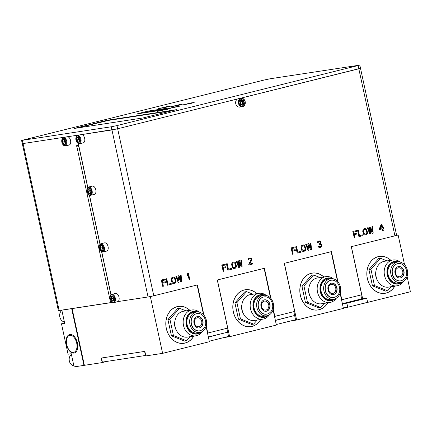 <?xml version="1.0" encoding="UTF-8"?>
<svg xmlns="http://www.w3.org/2000/svg" width="432" height="432" viewBox="0 0 432 432"><rect width="100%" height="100%" fill="white"/><g stroke="black" fill="none" stroke-linecap="round" stroke-linejoin="round"><path stroke-width="0.65" d="M84.364 365.278L83.948 365.386L71.68 308.653L61.835 310.16L64.681 323.32L61.484 323.806L68.062 354.213L71.253 353.727L74.099 366.887L83.948 365.386M61.484 323.806L64.579 322.861M73.942 353.068A9.515 5.497 76 0 1 66.485 344.612A9.515 5.497 76 0 1 69.925 334.487A9.515 5.497 76 0 1 74.088 336.312A9.515 5.497 76 0 1 77.333 349.364A9.515 5.497 76 0 1 73.942 353.068M69.854 335.329A8.716 5.033 -104 0 0 69.59 335.378A8.716 5.033 -104 0 0 66.755 344.828A8.716 5.033 -104 0 0 73.537 352.345A8.716 5.033 -104 0 0 73.796 352.296A8.716 5.033 -104 0 0 76.637 342.846A8.716 5.033 -104 0 0 69.854 335.329M112.514 302.341L58.396 310.624L22.286 143.608L23.063 143.548L22.286 143.608L21.6 140.432L111.267 126.781L116.975 125.588L359.824 65.113L270.157 78.764L264.449 79.952L21.6 140.432M78.991 146.642L76.88 147.042L78.98 146.578M77.711 145.508L77.987 146.767M76.48 136.291L76.291 135.41L67.678 136.728L80.53 134.762L76.556 135.367L76.696 136.01M66.425 136.917L23.063 143.548L66.425 136.917M78.014 143.392L78.71 145.33M76.88 147.042L76.588 145.681L78.451 145.395M77.884 146.313L78.889 146.162M167.729 106.904L158.117 108.767L167.027 106.585L170.235 106.148L167.729 106.904M191.684 103.243L182.072 105.106L190.982 102.924L194.189 102.487L191.684 103.243M179.707 105.073L170.095 106.936L179.005 104.755L182.212 104.317L179.707 105.073M144.871 111.85L137.02 113.897L155.882 111.056L168.62 108.005L149.753 110.835L144.871 111.85L145.379 112.433L142.997 113.022M157.091 111.44L169.074 108.815L162.999 109.852L157.091 111.44M168.145 108.691L180.128 106.067L174.053 107.109L168.145 108.691M107.255 120.236L74.12 128.477L142.997 117.947L176.402 109.685L107.255 120.236L107.336 120.609M111.267 126.781L111.953 129.956L81.788 134.568L117.661 128.768L111.953 129.956L148.063 296.973L117.898 301.585L150.352 296.622L162.616 353.354L145.849 355.919L144.866 351.378L101.223 358.052L102.2 362.594L84.37 365.321L72.106 308.588L112.606 302.395M116.975 125.588L117.661 128.768L237.632 98.939L117.661 128.768L153.77 295.785L197.402 284.936L203.936 315.166M358.133 65.626L358.819 68.807L239.101 98.572L360.509 68.288L358.819 68.807L394.929 235.823L351.297 246.672L361.703 294.781L341.82 299.722L340.265 292.54M145.427 112.655L149.375 111.596L149.753 110.835M162.637 109.571L149.375 111.596L149.472 112.034M359.824 65.113L396.619 235.305L394.929 235.823M275.357 320.328L293.317 315.862A4.185 2.414 -104 0 0 294.694 311.44L284.294 263.331L331.42 251.613L337.954 281.842M153.77 295.785L148.063 296.973M226.174 332.554A4.185 2.414 -104 0 0 226.298 332.527A4.185 2.414 -104 0 0 227.686 328.099L217.285 279.99L264.411 268.272L270.945 298.501M342.365 303.669L360.326 299.203A4.185 2.414 -104 0 0 361.703 294.781M173.507 277.873L174.614 278.44L175.279 280.984L174.901 282.361L173.713 282.798M233.96 262.84L235.073 263.412L235.737 265.95L235.354 267.327L234.166 267.764M303.318 245.738L304.43 246.31L305.089 248.848L304.711 250.225L303.523 250.663M365.045 229.295L366.158 229.862L366.817 232.405L366.439 233.782L365.251 234.22M381.429 225.661L381.953 228.074L380.236 228.501L381.499 225.488L382.055 228.058L380.23 228.512M207.932 335.054A4.185 2.414 -104 0 0 207.803 333.045L206.248 325.858M274.941 318.395A4.185 2.414 -104 0 0 274.811 316.381L273.256 309.199M165.37 281.745L162.578 282.442L162.2 280.687L165.418 279.882L165.245 279.072L161.271 280.049L162.751 286.389L163.399 286.227L162.756 283.252L165.548 282.56L165.37 281.745L162.578 282.431M166.747 278.699L165.996 278.878L167.373 285.228L171.342 284.251L171.169 283.441L167.945 284.24L166.747 278.699L166.104 278.856L167.476 285.212M171.169 283.441L167.945 284.229M173.405 277.042L171.563 277.916L171.191 279.866L172.211 283.03L173.248 283.624L175.289 283.127L176.067 281.507L175.009 277.641L173.405 277.042L172.039 277.528L171.358 278.548L171.99 282.523L172.865 283.446L173.923 283.608M178.837 277.301L180.689 281.918L181.651 281.686L181.138 275.119L180.495 275.281L180.9 280.309L178.988 275.654L178.13 275.87L178.324 280.951L176.629 276.242L175.986 276.404L178.216 282.544L179.075 282.328L178.821 276.977L180.792 281.902M181.138 275.119L180.387 275.297L180.765 279.979M178.988 275.654L178.027 275.886L178.205 280.616M176.629 276.242L175.878 276.421L178.216 282.544M188.438 273.305L187.688 273.483L187.25 274.59L187.483 275.67L188.028 274.547L189.167 279.817L189.815 279.661L188.438 273.305L187.796 273.467L187.358 274.574L187.591 275.654M187.958 274.725L189.167 279.817M225.828 266.717L223.031 267.403L222.653 265.653L225.877 264.854L225.698 264.038L221.832 265L223.209 271.355L223.852 271.193L223.209 268.223L226.001 267.527L225.828 266.717L223.031 267.408M225.698 264.038L221.729 265.016L223.209 271.355M227.205 263.666L226.454 263.844L227.826 270.2L231.8 269.222L231.622 268.407L228.404 269.212L227.205 263.666L226.557 263.828L227.934 270.184M231.622 268.407L228.398 269.201M233.863 262.013L232.016 262.888L231.644 264.832L232.67 267.997L233.701 268.596L235.742 268.099L236.525 266.479L235.462 262.613L234.425 262.013L232.999 262.224L231.811 263.52L232.443 267.494L233.323 268.412L234.376 268.58M239.296 262.267L241.142 266.884L242.109 266.657L241.591 260.091L240.948 260.248L241.358 265.275L239.447 260.626L238.588 260.836L238.777 265.918L237.082 261.209L236.439 261.371L238.669 267.511L239.528 267.3L239.279 261.949L241.25 266.868M241.591 260.091L240.84 260.264L241.223 264.951M239.447 260.626L238.48 260.852L238.658 265.583M237.082 261.209L236.331 261.387L238.669 267.511M249.836 258.752L250.738 258.946L251.1 259.567L248.729 264.287L248.875 264.962L252.844 263.984L252.698 263.309L249.691 264.06L251.861 259.956L251.57 258.606L249.863 258.034L248.708 258.46L248.027 259.486L248.033 260.053L248.573 259.918L248.962 259.114L250.468 258.736L251.208 259.551L248.832 264.271L248.978 264.946M252.698 263.309L249.701 264.044M249.863 258.034L248.233 258.854L248.033 260.053M295.18 249.615L292.388 250.306L292.01 248.551L295.234 247.752L295.056 246.937L291.19 247.898L292.567 254.254L293.209 254.092L292.567 251.122L295.358 250.425L295.18 249.615L292.388 250.301M295.056 246.937L291.087 247.914L292.567 254.254M296.563 246.564L295.812 246.742L297.184 253.098L301.158 252.121L300.98 251.305L297.756 252.11L296.563 246.564L295.915 246.726L297.292 253.082M300.98 251.305L297.756 252.099M303.221 244.912L301.374 245.786L301.001 247.73L302.027 250.895L303.059 251.494L305.1 250.997L305.883 249.377L304.819 245.511L303.782 244.912L302.357 245.122L301.169 246.418L301.801 250.393L302.681 251.311L303.734 251.478M308.653 245.165L310.5 249.782L311.467 249.556L310.948 242.989L310.306 243.146L310.716 248.173L308.804 243.524L307.94 243.734L308.135 248.816L306.439 244.107L305.797 244.269L308.027 250.409L308.885 250.198L308.637 244.847L310.608 249.766M310.948 242.989L310.198 243.162L310.581 247.849M308.804 243.524L307.838 243.751L308.016 248.481M306.439 244.107L305.689 244.285L308.027 250.409M319.005 240.986L317.59 241.753L317.288 242.968L317.93 242.816L318.827 241.742L320.204 241.828L320.468 243.043L319.297 243.902L319.41 244.447L320.895 244.501L321.295 245.83L319.804 246.769L318.017 246.359L319.383 247.444L320.701 247.261L321.473 246.64L321.883 245.398L321.538 244.345L320.641 243.853L321.111 242.881L320.819 241.531L319.783 240.932L318.789 241.04L317.693 241.736L317.39 242.951M319.189 241.65L320.096 241.844L320.458 242.465L320.204 243.383L319.189 243.918L319.41 244.447M319.783 244.35L320.787 244.517L321.241 245.549L320.846 246.359L319.761 246.769M318.551 246.224L317.909 246.375L318.406 247.104L319.842 247.471M356.908 233.172L354.116 233.863L353.738 232.108L356.962 231.304L356.783 230.494L352.917 231.455L354.294 237.811L354.937 237.649L354.294 234.673L357.086 233.982L356.908 233.172L354.116 233.852M356.783 230.494L352.809 231.471L354.294 237.811M358.285 230.121L357.534 230.299L358.911 236.65L362.88 235.672L362.707 234.862L359.483 235.661L358.285 230.121L357.642 230.283L359.019 236.633M362.707 234.862L359.483 235.656M364.943 228.463L363.101 229.343L362.729 231.287L363.755 234.452L364.786 235.046L366.827 234.549L367.61 232.929L366.547 229.063L364.943 228.463L363.577 228.949L362.896 229.97L363.528 233.944L364.408 234.868L365.461 235.035M370.375 228.722L372.227 233.339L373.194 233.113L372.676 226.541L372.033 226.703L372.438 231.73L370.532 227.075L369.668 227.291L369.862 232.373L368.167 227.664L367.524 227.826L369.754 233.966L370.613 233.75L370.364 228.398L372.33 233.323M372.676 226.541L371.925 226.719L372.308 231.401M370.532 227.075L369.565 227.308L369.743 232.038M368.167 227.664L367.416 227.842L369.754 233.966M381.91 224.246L381.159 224.424L379.372 228.712L379.55 229.527L382.234 228.868L382.644 230.758L383.287 230.602L382.876 228.706L383.951 228.442L383.773 227.632L382.703 227.896L381.91 224.246L381.267 224.408L379.48 228.695L379.652 229.511M382.126 228.895L382.644 230.758M383.773 227.632L382.698 227.885M161.271 280.049L162.751 286.389M165.245 279.072L161.379 280.033M172.724 278.068L174.042 277.884L174.949 278.937L175.397 281.534L174.604 282.587L173.286 282.771L172.379 281.713L171.931 279.121L172.724 278.068M233.177 263.034L234.495 262.85L235.402 263.909L235.85 266.501L235.057 267.554L233.739 267.737L232.832 266.684L232.384 264.087L233.177 263.034M302.535 245.932L303.853 245.749L304.76 246.807L305.208 249.399L304.414 250.452L303.097 250.636L302.189 249.583L301.741 246.985L302.535 245.932M364.262 229.489L365.58 229.306L366.487 230.364L366.935 232.956L366.142 234.009L364.824 234.193L363.917 233.134L363.469 230.542L364.262 229.489M111.04 294.856L101.736 251.829M100.1 244.253L89.473 195.097M87.831 187.52L78.332 143.586M360.509 68.288L359.737 68.348M341.95 301.73A4.185 2.414 -104 0 0 341.82 299.722M197.111 285.007L203.531 314.701M206.075 326.468L209.374 341.728L162.616 353.354M102.2 362.594L107.098 361.373M150.352 296.622L152.68 296.044M193.795 336.128A18.662 15.212 -98.7 0 1 185.031 343.073A18.662 15.212 -98.7 0 1 183.908 343.294A18.662 15.212 -98.7 0 1 166.169 327.839A18.662 15.212 -98.7 0 1 177.152 306.628A18.662 15.212 -98.7 0 1 178.27 306.401A18.662 15.212 -98.7 0 1 189.842 310.289M184.156 343.186A18.662 15.212 -98.7 0 1 183.967 343.235A18.662 15.212 -98.7 0 1 183.373 343.364M177.741 306.499A18.662 15.212 -98.7 0 1 178.54 306.434M200.313 332.365A10.363 8.451 81.3 0 0 206.41 320.587A10.363 8.451 81.3 0 0 196.555 312.001A10.363 8.451 81.3 0 0 195.934 312.125A10.363 8.451 81.3 0 0 189.837 323.908A10.363 8.451 81.3 0 0 199.687 332.489A10.363 8.451 81.3 0 0 200.313 332.365M199.552 330.842A8.716 7.101 -98.7 0 1 199.438 330.858A8.716 7.101 -98.7 0 1 191.155 323.644A8.716 7.101 -98.7 0 1 196.285 313.735A8.716 7.101 -98.7 0 1 196.803 313.632A8.716 7.101 -98.7 0 1 196.916 313.616M197.365 316.51A5.789 4.714 -98.7 0 1 202.759 321.392A5.789 4.714 -98.7 0 1 199.346 327.893A5.789 4.714 -98.7 0 1 199.114 327.947M197.165 317.822A4.531 3.694 81.3 0 0 194.497 322.974A4.531 3.694 81.3 0 0 198.806 326.727A4.531 3.694 81.3 0 0 199.082 326.673A4.531 3.694 81.3 0 0 201.744 321.521A4.531 3.694 81.3 0 0 197.44 317.768A4.531 3.694 81.3 0 0 197.165 317.822M196.555 312.001L193.763 312.428A10.363 8.451 81.3 0 0 193.142 312.552A10.363 8.451 -98.7 0 0 187.04 324.335A10.363 8.451 -98.7 0 0 196.895 332.921L199.687 332.489M197.138 311.936A11.156 9.094 81.3 0 0 193.644 311.645A11.156 9.094 81.3 0 0 192.974 311.78A11.156 9.094 81.3 0 0 186.408 324.459A11.156 9.094 81.3 0 0 197.014 333.698A11.156 9.094 81.3 0 0 197.683 333.563A11.156 9.094 81.3 0 0 200.264 332.375M193.644 311.645L192.181 311.872A11.156 9.094 81.3 0 0 191.511 312.007A11.156 9.094 -98.7 0 0 191.252 312.071M197.014 333.698L195.55 333.925A11.156 9.094 -98.7 0 1 194.605 334.006M199.346 312.142A13.073 10.654 81.3 0 0 191.889 309.976A13.073 10.654 81.3 0 0 191.106 310.133A13.073 10.654 81.3 0 0 183.411 324.988A13.073 10.654 81.3 0 0 195.842 335.821A13.073 10.654 81.3 0 0 196.625 335.659A13.073 10.654 81.3 0 0 202.311 331.522M191.889 309.976L183.503 311.256A13.073 10.654 81.3 0 0 182.72 311.413A13.073 10.654 -98.7 0 0 175.03 326.273A13.073 10.654 -98.7 0 0 187.456 337.1L195.842 335.821M176.407 330.421A10.363 8.451 -98.7 0 1 174.96 320.933M190.22 336.679L186.597 340.789L173.426 335.507L169.916 319.259L179.572 308.297L185.998 310.878M169.916 319.259L167.918 319.567L177.579 308.605L179.572 308.297M193.714 336.145A18.592 15.152 -98.7 0 1 185.015 343.003A18.592 15.152 -98.7 0 1 183.897 343.229A18.592 15.152 -98.7 0 1 166.228 327.829A18.592 15.152 -98.7 0 1 177.163 306.698A18.592 15.152 -98.7 0 1 178.281 306.472A18.592 15.152 -98.7 0 1 189.767 310.3M186.597 340.789L184.604 341.096L171.434 335.81L167.918 319.567M183.897 343.229L182.833 343.391A18.592 15.152 -98.7 0 1 182.574 343.429M176.958 306.677A18.592 15.152 -98.7 0 1 177.217 306.634L178.281 306.472M173.426 335.507L171.434 335.81M198.034 311.936A11.486 9.364 81.3 0 0 193.59 311.315A11.486 9.364 81.3 0 0 192.904 311.456A11.486 9.364 81.3 0 0 186.143 324.513A11.486 9.364 81.3 0 0 197.062 334.028A11.486 9.364 81.3 0 0 197.753 333.887A11.486 9.364 81.3 0 0 201.118 332.111M217.361 279.974L229.624 336.695L223.83 337.581M264.119 268.348L270.54 298.042M273.083 309.809L276.383 325.069L229.624 336.695M260.804 319.469A18.662 15.212 -98.7 0 1 252.04 326.408A18.662 15.212 -98.7 0 1 250.916 326.635A18.662 15.212 -98.7 0 1 233.177 311.18A18.662 15.212 -98.7 0 1 244.156 289.969A18.662 15.212 -98.7 0 1 245.279 289.742A18.662 15.212 -98.7 0 1 256.851 293.625M251.165 326.522A18.662 15.212 -98.7 0 1 250.97 326.576A18.662 15.212 -98.7 0 1 250.382 326.705M244.75 289.834A18.662 15.212 -98.7 0 1 245.549 289.775M267.322 315.706A10.363 8.451 81.3 0 0 273.418 303.923A10.363 8.451 81.3 0 0 263.563 295.337A10.363 8.451 81.3 0 0 262.942 295.461A10.363 8.451 81.3 0 0 256.846 307.244A10.363 8.451 81.3 0 0 266.695 315.83A10.363 8.451 81.3 0 0 267.322 315.706M266.56 314.183A8.716 7.101 -98.7 0 1 266.447 314.199A8.716 7.101 -98.7 0 1 258.163 306.979A8.716 7.101 -98.7 0 1 263.293 297.076A8.716 7.101 -98.7 0 1 263.812 296.968A8.716 7.101 -98.7 0 1 263.925 296.951M264.373 299.846A5.789 4.714 -98.7 0 1 269.768 304.727A5.789 4.714 -98.7 0 1 266.355 311.234A5.789 4.714 -98.7 0 1 266.123 311.283M264.173 301.158A4.531 3.694 81.3 0 0 261.506 306.31A4.531 3.694 81.3 0 0 265.815 310.063A4.531 3.694 81.3 0 0 266.085 310.009A4.531 3.694 81.3 0 0 268.753 304.857A4.531 3.694 81.3 0 0 264.443 301.104A4.531 3.694 81.3 0 0 264.173 301.158M263.563 295.337L260.771 295.769A10.363 8.451 81.3 0 0 260.15 295.893A10.363 8.451 -98.7 0 0 254.048 307.67A10.363 8.451 -98.7 0 0 263.903 316.256L266.695 315.83M264.146 295.277A11.156 9.094 81.3 0 0 260.653 294.986A11.156 9.094 81.3 0 0 259.983 295.121A11.156 9.094 81.3 0 0 253.417 307.8A11.156 9.094 81.3 0 0 264.022 317.039A11.156 9.094 81.3 0 0 264.692 316.904A11.156 9.094 81.3 0 0 267.273 315.716M260.653 294.986L259.189 295.207A11.156 9.094 81.3 0 0 258.52 295.342A11.156 9.094 -98.7 0 0 258.26 295.412M264.022 317.039L262.559 317.261A11.156 9.094 -98.7 0 1 261.614 317.347M266.355 295.477A13.073 10.654 81.3 0 0 258.898 293.312A13.073 10.654 81.3 0 0 258.115 293.468A13.073 10.654 81.3 0 0 250.42 308.329A13.073 10.654 81.3 0 0 262.85 319.156A13.073 10.654 81.3 0 0 263.633 319A13.073 10.654 81.3 0 0 269.32 314.863M258.898 293.312L250.511 294.597A13.073 10.654 81.3 0 0 249.728 294.754A13.073 10.654 -98.7 0 0 242.039 309.609A13.073 10.654 -98.7 0 0 254.464 320.441L262.85 319.156M243.416 313.762A10.363 8.451 -98.7 0 1 241.969 304.268M257.229 320.015L253.606 324.13L240.435 318.843L236.925 302.6L246.58 291.638L253.006 294.214M236.925 302.6L234.927 302.902L244.588 291.94L246.58 291.638M260.723 319.48A18.592 15.152 -98.7 0 1 252.023 326.344A18.592 15.152 -98.7 0 1 250.906 326.565A18.592 15.152 -98.7 0 1 233.231 311.164A18.592 15.152 -98.7 0 1 244.172 290.034A18.592 15.152 -98.7 0 1 245.29 289.813A18.592 15.152 -98.7 0 1 256.775 293.641M253.606 324.13L251.613 324.432L238.442 319.151L234.927 302.902M250.906 326.565L249.842 326.727A18.592 15.152 -98.7 0 1 249.583 326.765M243.967 290.018A18.592 15.152 -98.7 0 1 244.226 289.975L245.29 289.813M240.435 318.843L238.442 319.151M265.043 295.272A11.486 9.364 81.3 0 0 260.599 294.656A11.486 9.364 81.3 0 0 259.913 294.797A11.486 9.364 81.3 0 0 253.152 307.854A11.486 9.364 81.3 0 0 264.071 317.369A11.486 9.364 81.3 0 0 264.762 317.228A11.486 9.364 81.3 0 0 268.126 315.452M284.369 263.309L296.633 320.031L290.839 320.917M331.128 251.683L337.549 281.378M340.092 293.144L343.391 308.405L296.633 320.031M327.812 302.81A18.662 15.212 -98.7 0 1 319.048 309.749A18.662 15.212 -98.7 0 1 317.925 309.976A18.662 15.212 -98.7 0 1 300.186 294.516A18.662 15.212 -98.7 0 1 311.164 273.305A18.662 15.212 -98.7 0 1 312.287 273.083A18.662 15.212 -98.7 0 1 323.86 276.966M318.173 309.863A18.662 15.212 -98.7 0 1 317.979 309.911A18.662 15.212 -98.7 0 1 317.39 310.046M311.753 273.175A18.662 15.212 -98.7 0 1 312.557 273.116M334.325 299.047A10.363 8.451 81.3 0 0 340.427 287.264A10.363 8.451 81.3 0 0 330.572 278.678A10.363 8.451 81.3 0 0 329.951 278.802A10.363 8.451 81.3 0 0 323.854 290.585A10.363 8.451 81.3 0 0 333.704 299.171A10.363 8.451 81.3 0 0 334.325 299.047M333.569 297.518A8.716 7.101 -98.7 0 1 333.455 297.54A8.716 7.101 -98.7 0 1 325.172 290.32A8.716 7.101 -98.7 0 1 330.302 280.411A8.716 7.101 -98.7 0 1 330.82 280.309A8.716 7.101 -98.7 0 1 330.934 280.292M331.382 283.187A5.789 4.714 -98.7 0 1 336.776 288.068A5.789 4.714 -98.7 0 1 333.364 294.575A5.789 4.714 -98.7 0 1 333.131 294.624M331.182 284.499A4.531 3.694 81.3 0 0 328.514 289.651A4.531 3.694 81.3 0 0 332.824 293.404A4.531 3.694 81.3 0 0 333.094 293.35A4.531 3.694 81.3 0 0 335.761 288.198A4.531 3.694 81.3 0 0 331.452 284.445A4.531 3.694 81.3 0 0 331.182 284.499M330.572 278.678L327.78 279.104A10.363 8.451 81.3 0 0 327.159 279.229A10.363 8.451 -98.7 0 0 321.057 291.011A10.363 8.451 -98.7 0 0 330.912 299.597L333.704 299.171M331.155 278.613A11.156 9.094 81.3 0 0 327.661 278.327A11.156 9.094 81.3 0 0 326.992 278.456A11.156 9.094 81.3 0 0 320.425 291.136A11.156 9.094 81.3 0 0 331.031 300.375A11.156 9.094 81.3 0 0 331.7 300.245A11.156 9.094 81.3 0 0 334.282 299.057M327.661 278.327L326.198 278.548A11.156 9.094 81.3 0 0 325.528 278.683A11.156 9.094 -98.7 0 0 325.269 278.753M331.031 300.375L329.567 300.602A11.156 9.094 -98.7 0 1 328.622 300.683M333.364 278.818A13.073 10.654 81.3 0 0 325.906 276.653A13.073 10.654 81.3 0 0 325.123 276.809A13.073 10.654 81.3 0 0 317.428 291.67A13.073 10.654 81.3 0 0 329.859 302.497A13.073 10.654 81.3 0 0 330.642 302.341A13.073 10.654 81.3 0 0 336.328 298.199M325.906 276.653L317.52 277.933A13.073 10.654 81.3 0 0 316.737 278.089A13.073 10.654 -98.7 0 0 309.047 292.95A13.073 10.654 -98.7 0 0 321.473 303.777L329.859 302.497M310.424 297.097A10.363 8.451 -98.7 0 1 308.977 287.609M324.238 303.356L320.614 307.471L307.444 302.184L303.934 285.935L313.589 274.979L320.009 277.555M303.934 285.935L301.936 286.243L311.596 275.281L313.589 274.979M327.731 302.821A18.592 15.152 -98.7 0 1 319.032 309.679A18.592 15.152 -98.7 0 1 317.914 309.906A18.592 15.152 -98.7 0 1 300.24 294.505A18.592 15.152 -98.7 0 1 311.18 273.375A18.592 15.152 -98.7 0 1 312.298 273.148A18.592 15.152 -98.7 0 1 323.784 276.977M320.614 307.471L318.616 307.773L305.451 302.486L301.936 286.243M317.914 309.906L316.85 310.068A18.592 15.152 -98.7 0 1 316.591 310.106M310.975 273.353A18.592 15.152 -98.7 0 1 311.234 273.316L312.298 273.148M307.444 302.184L305.451 302.486M332.046 278.613A11.486 9.364 81.3 0 0 327.607 277.997A11.486 9.364 81.3 0 0 326.921 278.132A11.486 9.364 81.3 0 0 320.161 291.19A11.486 9.364 81.3 0 0 331.079 300.704A11.486 9.364 81.3 0 0 331.771 300.569A11.486 9.364 81.3 0 0 335.135 298.793M351.378 246.65L362.664 298.852M363.625 303.307L362.907 303.485M396.608 235.246L398.137 235.013L404.557 264.719M407.101 276.485L410.4 291.746L363.641 303.372M395.804 235.597L398.137 235.013M394.821 286.146A18.662 15.212 -98.7 0 1 386.057 293.09A18.662 15.212 -98.7 0 1 384.934 293.312A18.662 15.212 -98.7 0 1 367.195 277.857A18.662 15.212 -98.7 0 1 378.173 256.646A18.662 15.212 -98.7 0 1 379.296 256.419A18.662 15.212 -98.7 0 1 390.868 260.302M385.182 293.204A18.662 15.212 -98.7 0 1 384.988 293.252A18.662 15.212 -98.7 0 1 384.399 293.382M378.761 256.511A18.662 15.212 -98.7 0 1 379.566 256.451M401.333 282.382A10.363 8.451 81.3 0 0 407.435 270.599A10.363 8.451 81.3 0 0 397.58 262.019A10.363 8.451 81.3 0 0 396.959 262.143A10.363 8.451 81.3 0 0 390.863 273.92A10.363 8.451 81.3 0 0 400.712 282.506A10.363 8.451 81.3 0 0 401.333 282.382M400.577 280.859A8.716 7.101 -98.7 0 1 400.464 280.876A8.716 7.101 -98.7 0 1 392.18 273.656A8.716 7.101 -98.7 0 1 397.305 263.752A8.716 7.101 -98.7 0 1 397.829 263.65A8.716 7.101 -98.7 0 1 397.942 263.633M398.39 266.528A5.789 4.714 -98.7 0 1 403.785 271.409A5.789 4.714 -98.7 0 1 400.367 277.911A5.789 4.714 -98.7 0 1 400.14 277.965M398.191 267.835A4.531 3.694 81.3 0 0 395.523 272.986A4.531 3.694 81.3 0 0 399.832 276.739A4.531 3.694 81.3 0 0 400.102 276.685A4.531 3.694 81.3 0 0 402.77 271.539A4.531 3.694 81.3 0 0 398.461 267.781A4.531 3.694 81.3 0 0 398.191 267.835M397.58 262.019L394.789 262.445A10.363 8.451 81.3 0 0 394.162 262.57A10.363 8.451 -98.7 0 0 388.066 274.352A10.363 8.451 -98.7 0 0 397.921 282.933L400.712 282.506M398.164 261.954A11.156 9.094 81.3 0 0 394.67 261.662A11.156 9.094 81.3 0 0 394 261.797A11.156 9.094 81.3 0 0 387.434 274.477A11.156 9.094 81.3 0 0 398.039 283.716A11.156 9.094 81.3 0 0 398.709 283.581A11.156 9.094 81.3 0 0 401.29 282.393M394.67 261.662L393.201 261.889A11.156 9.094 81.3 0 0 392.537 262.019A11.156 9.094 -98.7 0 0 392.278 262.089M398.039 283.716L396.576 283.937A11.156 9.094 -98.7 0 1 395.631 284.024M400.372 262.154A13.073 10.654 81.3 0 0 392.915 259.994A13.073 10.654 81.3 0 0 392.132 260.15A13.073 10.654 81.3 0 0 384.437 275.006A13.073 10.654 81.3 0 0 396.862 285.833A13.073 10.654 81.3 0 0 397.651 285.676A13.073 10.654 81.3 0 0 403.337 281.54M392.915 259.994L384.529 261.274A13.073 10.654 81.3 0 0 383.746 261.43A13.073 10.654 -98.7 0 0 376.056 276.291A13.073 10.654 -98.7 0 0 388.481 287.118L396.862 285.833M377.433 280.438A10.363 8.451 -98.7 0 1 375.986 270.945M391.246 286.691L387.623 290.806L374.452 285.52L370.942 269.276L380.597 258.314L387.018 260.89M370.942 269.276L368.944 269.579L378.599 258.622L380.597 258.314M394.74 286.162A18.592 15.152 -98.7 0 1 386.041 293.02A18.592 15.152 -98.7 0 1 384.923 293.242A18.592 15.152 -98.7 0 1 367.249 277.846A18.592 15.152 -98.7 0 1 378.189 256.711A18.592 15.152 -98.7 0 1 379.307 256.489A18.592 15.152 -98.7 0 1 390.793 260.318M387.623 290.806L385.625 291.114L372.46 285.827L368.944 269.579M384.923 293.242L383.859 293.409A18.592 15.152 -98.7 0 1 383.6 293.441M377.978 256.694A18.592 15.152 -98.7 0 1 378.238 256.651L379.307 256.489M374.452 285.52L372.46 285.827M399.055 261.949A11.486 9.364 81.3 0 0 394.616 261.333A11.486 9.364 81.3 0 0 393.93 261.473A11.486 9.364 81.3 0 0 387.169 274.531A11.486 9.364 81.3 0 0 398.088 284.045A11.486 9.364 81.3 0 0 398.779 283.905A11.486 9.364 81.3 0 0 402.143 282.128M360.25 299.219L366.736 298.226L346.853 303.172L342.409 303.853M293.242 315.878L275.384 320.458M226.238 332.543L208.381 337.117M145.487 355.504L144.601 351.421L101.488 358.015L102.368 362.097L145.746 355.439M366.736 298.226L367.616 302.314L347.738 307.255L343.289 307.935M227.659 332.321L228.544 336.409L209.261 341.204M294.667 315.662L295.553 319.745L276.269 324.54M346.853 303.172L347.738 307.255M73.899 365.953A6.275 5.114 -98.7 0 1 69.341 361.001A6.275 5.114 81.3 0 1 71.399 354.402M64.379 321.926A6.275 5.114 -98.7 0 1 59.821 316.975A6.275 5.114 81.3 0 1 61.879 310.381M69.023 145.033A4.255 2.457 -104 0 0 69.152 145.006A4.255 2.457 -104 0 0 70.535 140.395A4.255 2.457 -104 0 0 67.225 136.728A4.255 2.457 76 0 0 67.1 136.75L63.38 137.678A4.255 2.457 76 0 1 63.509 137.651A4.255 2.457 -104 0 1 66.814 141.318A4.255 2.457 -104 0 1 65.432 145.93A4.255 2.457 -104 0 1 65.302 145.957A4.255 2.457 76 0 1 63.445 145.136L63.153 144.839A3.742 2.16 76 0 1 61.879 139.709A3.742 2.16 76 0 1 63.212 138.251A3.742 2.16 -104 0 1 66.145 141.577A3.742 2.16 -104 0 1 64.789 145.557A3.742 2.16 76 0 1 63.153 144.839M61.879 139.709L61.992 139.304A4.255 2.457 76 0 1 63.38 137.678M63.045 139.795L64.395 139.59L62.624 139.547L62.316 142.16L63.698 144.515L65.378 144.261L65.686 141.647L64.303 139.293L64.53 139.568L64.303 139.293L62.624 139.547L63.067 139.79L62.802 142.063L64.001 144.11L65.34 143.905M65.378 144.261L65.464 143.888L65.378 144.261M63.698 144.515L65.356 143.775M62.316 142.16L65.497 141.469M65.405 143.354L64.417 141.658L64.611 139.963M241.169 98.258L238.48 98.669A4.255 3.467 -98.7 0 0 235.753 103.707A4.255 3.467 81.3 0 0 239.765 107.077L242.455 106.666A4.255 3.467 81.3 0 0 245.182 101.623A4.255 3.467 -98.7 0 0 241.169 98.258A4.255 3.467 -98.7 0 0 238.442 103.297A4.255 3.467 81.3 0 0 242.455 106.666M239.139 103.151A3.742 3.051 -98.7 0 1 241.315 98.761A3.742 3.051 -98.7 0 1 245.068 101.677A3.742 3.051 81.3 0 1 242.892 106.067A3.742 3.051 81.3 0 1 239.139 103.151M244.431 103.351L243.81 100.478L241.483 99.549L239.776 101.482L240.397 104.35L242.725 105.284L244.431 103.351L243.934 103.253L243.4 100.764L241.396 99.959M242.725 105.284L242.455 104.938L242.725 105.284M240.397 104.35L239.776 101.482M241.375 99.949L239.938 101.579M243.81 100.478L242.228 100.942L242.768 103.437L243.934 103.253L242.465 104.927M240.975 100.44L242.228 100.942L240.473 102.665L242.768 103.437L241.72 104.63M240.959 104.323L240.473 102.665L240.235 102.94M240.149 102.53L240.473 102.665L240.257 101.255M83.128 142.873A4.255 2.457 -104 0 0 83.257 142.846A4.255 2.457 -104 0 0 84.64 138.24A4.255 2.457 -104 0 0 81.335 134.568A4.255 2.457 76 0 0 81.205 134.595L77.485 135.518A4.255 2.457 76 0 1 77.614 135.491A4.255 2.457 -104 0 1 80.924 139.163A4.255 2.457 -104 0 1 79.537 143.775A4.255 2.457 -104 0 1 79.407 143.797A4.255 2.457 76 0 1 77.549 142.981L77.258 142.679A3.742 2.16 76 0 1 75.983 137.549A3.742 2.16 76 0 1 77.317 136.091A3.742 2.16 -104 0 1 80.249 139.417A3.742 2.16 -104 0 1 78.894 143.402A3.742 2.16 76 0 1 77.258 142.679M75.983 137.549L76.097 137.149A4.255 2.457 76 0 1 77.485 135.518M77.15 137.635L78.5 137.43L76.729 137.392L76.426 140.006L77.803 142.36L79.483 142.101L79.79 139.487L78.408 137.133L78.635 137.408L78.408 137.133L76.729 137.392L77.171 137.635L76.907 139.903L78.106 141.955L79.445 141.75M79.483 142.101L79.569 141.728L79.483 142.101M77.803 142.36L79.461 141.615M76.426 140.006L79.601 139.309M79.51 141.194L78.521 139.504L78.721 137.803M117.472 301.72A4.255 2.457 -104 0 0 117.601 301.698A4.255 2.457 -104 0 0 118.984 297.086A4.255 2.457 -104 0 0 115.679 293.414A4.255 2.457 76 0 0 115.549 293.441L111.829 294.365A4.255 2.457 76 0 1 111.958 294.343A4.255 2.457 -104 0 1 115.268 298.01A4.255 2.457 -104 0 1 113.881 302.621A4.255 2.457 -104 0 1 113.751 302.648A4.255 2.457 76 0 1 111.893 301.828L111.602 301.531A3.742 2.16 76 0 1 110.327 296.395A3.742 2.16 76 0 1 111.661 294.943A3.742 2.16 -104 0 1 114.593 298.269A3.742 2.16 -104 0 1 113.238 302.249A3.742 2.16 76 0 1 111.602 301.531M110.327 296.395L110.441 295.996A4.255 2.457 76 0 1 111.829 294.365M111.494 296.482L112.844 296.276L111.073 296.239L110.77 298.852L112.147 301.207L113.827 300.947L114.134 298.339L112.752 295.979L112.979 296.255L112.752 295.979L111.073 296.239L111.515 296.482L111.251 298.755L112.45 300.802L113.789 300.596M113.827 300.947L113.913 300.575L113.827 300.947M112.147 301.207L113.805 300.461M110.77 298.852L113.945 298.156M113.854 300.046L112.865 298.35L113.065 296.649M106.531 251.116A4.255 2.457 -104 0 0 106.661 251.089A4.255 2.457 -104 0 0 108.043 246.483A4.255 2.457 -104 0 0 104.733 242.811A4.255 2.457 76 0 0 104.609 242.838L100.888 243.761A4.255 2.457 76 0 1 101.018 243.734A4.255 2.457 -104 0 1 104.323 247.406A4.255 2.457 -104 0 1 102.94 252.018A4.255 2.457 -104 0 1 102.811 252.04A4.255 2.457 76 0 1 100.953 251.224L100.661 250.922A3.742 2.16 76 0 1 99.387 245.792A3.742 2.16 76 0 1 100.721 244.334A3.742 2.16 -104 0 1 103.653 247.66A3.742 2.16 -104 0 1 102.298 251.645A3.742 2.16 76 0 1 100.661 250.922M99.387 245.792L99.5 245.392A4.255 2.457 76 0 1 100.888 243.761M100.553 245.878L101.903 245.673L100.132 245.635L99.83 248.249L101.207 250.603L102.886 250.344L103.194 247.73L101.812 245.376L102.038 245.651L101.812 245.376L100.132 245.635L100.575 245.878L100.31 248.146L101.509 250.198L102.848 249.993M102.886 250.344L102.973 249.971L102.886 250.344M101.207 250.603L102.865 249.858M99.83 248.249L103.005 247.552M102.913 249.437L101.925 247.747L102.119 246.046M94.268 194.384A4.255 2.457 -104 0 0 94.392 194.362A4.255 2.457 -104 0 0 95.78 189.751A4.255 2.457 -104 0 0 92.47 186.079A4.255 2.457 76 0 0 92.34 186.106L88.625 187.029A4.255 2.457 76 0 1 88.749 187.007A4.255 2.457 -104 0 1 92.059 190.674A4.255 2.457 -104 0 1 90.677 195.286A4.255 2.457 -104 0 1 90.547 195.313A4.255 2.457 76 0 1 88.684 194.492L88.398 194.195A3.742 2.16 76 0 1 87.124 189.065A3.742 2.16 76 0 1 88.452 187.607A3.742 2.16 -104 0 1 91.384 190.933A3.742 2.16 -104 0 1 90.034 194.913A3.742 2.16 76 0 1 88.398 194.195M87.124 189.065L87.237 188.66A4.255 2.457 76 0 1 88.625 187.029M88.29 189.151L89.64 188.941L87.863 188.903L87.561 191.516L88.938 193.871L90.623 193.617L90.925 191.003L89.548 188.644L89.77 188.919L89.548 188.644L87.863 188.903L88.306 189.146L88.042 191.419L89.24 193.466L90.585 193.261M90.623 193.617L90.704 193.244L90.623 193.617M88.938 193.871L90.601 193.126M87.561 191.516L90.736 190.82M90.65 192.71L89.656 191.014L89.856 189.313M173.221 110.511L108.605 120.388L76.837 128.061M76.955 147.031L110.614 302.697M78.883 146.664L87.739 187.628M89.343 195.026L100.008 244.361M101.606 251.759L110.948 294.964M22.378 140.373L59.173 310.565M105.289 120.647L105.365 121.009M294.694 311.44L274.811 316.381M227.686 328.099L207.803 333.045M200.189 330.723A8.716 7.101 -98.7 0 1 199.665 330.826A8.716 7.101 -98.7 0 1 191.381 323.606A8.716 7.101 -98.7 0 1 196.511 313.702A8.716 7.101 81.3 0 1 197.03 313.594L196.803 313.632M197.473 316.489L197.17 316.553C191.025 318.994 194.4 328.79 199.222 327.931A5.789 4.714 -98.7 0 0 199.573 327.861A5.789 4.714 81.3 0 0 202.975 321.284A5.789 4.714 81.3 0 0 197.473 316.489A5.789 4.714 81.3 0 0 197.203 316.543M267.197 314.059A8.716 7.101 -98.7 0 1 266.674 314.167A8.716 7.101 -98.7 0 1 258.39 306.947A8.716 7.101 -98.7 0 1 263.52 297.038A8.716 7.101 81.3 0 1 264.038 296.935L263.812 296.968M264.481 299.83L264.179 299.889C258.034 302.33 261.409 312.131 266.231 311.272A5.789 4.714 -98.7 0 0 266.576 311.202A5.789 4.714 81.3 0 0 269.984 304.625A5.789 4.714 81.3 0 0 264.481 299.83A5.789 4.714 81.3 0 0 264.211 299.884M334.206 297.4A8.716 7.101 -98.7 0 1 333.682 297.502A8.716 7.101 -98.7 0 1 325.399 290.282A8.716 7.101 -98.7 0 1 330.523 280.379A8.716 7.101 81.3 0 1 331.047 280.276L330.82 280.309M331.49 283.171L331.187 283.23C325.042 285.671 328.417 295.472 333.239 294.608A5.789 4.714 -98.7 0 0 333.585 294.538A5.789 4.714 81.3 0 0 336.992 287.96A5.789 4.714 81.3 0 0 331.49 283.171A5.789 4.714 81.3 0 0 331.22 283.219M401.215 280.735A8.716 7.101 -98.7 0 1 400.691 280.843A8.716 7.101 -98.7 0 1 392.407 273.623A8.716 7.101 -98.7 0 1 397.532 263.72A8.716 7.101 81.3 0 1 398.056 263.612L397.829 263.65M398.498 266.506L398.196 266.571C392.051 269.012 395.426 278.807 400.248 277.949A5.789 4.714 -98.7 0 0 400.594 277.879A5.789 4.714 81.3 0 0 404.001 271.301A5.789 4.714 81.3 0 0 398.498 266.506A5.789 4.714 81.3 0 0 398.228 266.56M241.439 99.911L239.949 101.606L240.5 104.155L242.455 104.938M70.718 335.102L69.59 335.378M167.546 109.328A46.478 46.478 0 0 0 158.949 111.154M178.6 106.58A46.478 46.478 0 0 0 170.003 108.41M226.298 332.527L208.348 336.987M197.03 313.594C205.065 311.931 210.238 327.289 200.232 330.712L199.438 330.858M264.038 296.935C272.074 295.267 277.247 310.63 267.241 314.053L266.447 314.199M331.047 280.276C339.082 278.608 344.255 293.965 334.249 297.389L333.455 297.54M398.056 263.612C406.091 261.943 411.264 277.306 401.258 280.73L400.464 280.876M69.152 145.006L65.432 145.93M64.336 139.487L65.605 141.653L65.324 144.045M242.514 104.949L240.494 104.139M83.257 142.846L79.537 143.775M78.44 137.333L79.709 139.498L79.429 141.89M117.601 301.698L113.881 302.621M112.784 296.179L114.053 298.345L113.773 300.737M106.661 251.089L102.94 252.018M101.844 245.576L103.113 247.741L102.832 250.133M94.392 194.362L90.677 195.286M89.581 188.843L90.844 191.009L90.569 193.401"/></g></svg>
